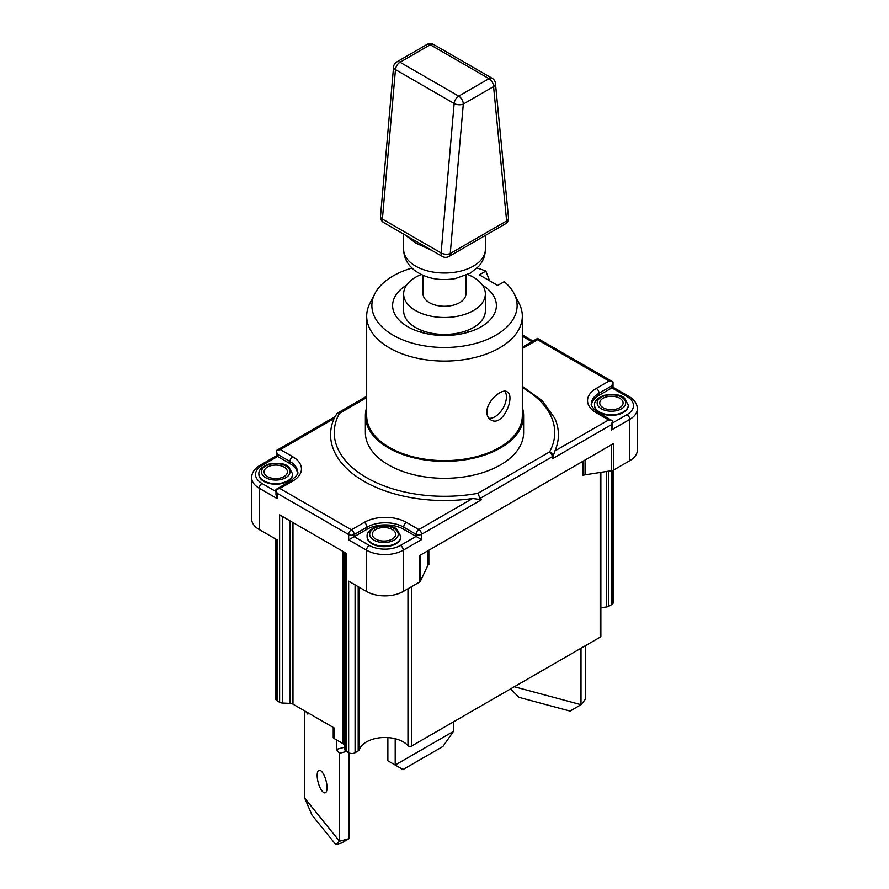 <?xml version="1.0" encoding="UTF-8"?>
<svg xmlns="http://www.w3.org/2000/svg" width="889" height="889" viewBox="0 0 889 889"><rect width="100%" height="100%" fill="white"/><g stroke="black" fill="none" stroke-linecap="round" stroke-linejoin="round"><path stroke-width="1.33" d="M395.205 738.726L395.205 765.04L453.446 731.414L442.9 746.504L402.995 769.541L387.871 760.806L387.871 737.581M453.446 731.414L453.446 721.879M251.643 518.954A25.937 14.98 0 0 0 259.244 529.544L259.244 488.239A25.937 14.98 -0 0 1 251.643 477.649L251.643 518.954M611.621 444.7L611.621 470.681A4.545 2.623 0 0 0 613.654 470.003L629.756 460.702A25.937 14.98 0 0 0 637.357 450.112L637.357 408.807C637.269 403.884 634.468 399.761 628.956 396.438A3.889 2.245 -60 0 0 627.012 396.627A22.047 12.735 180 0 1 627.012 414.641L612.554 422.975M297.482 473.048A25.937 14.98 -0 0 0 289.958 463.614L277.579 456.468L276.446 450.512L280.335 449.578L334.097 418.541A113.914 65.764 180 0 0 472.592 498.496L418.819 529.533L406.44 522.388A29.837 17.224 -0 0 0 364.246 522.388L351.411 529.8A3.889 2.245 120 0 0 348.655 534.567L348.655 539.867L366.546 550.191L366.546 591.496A25.937 14.98 0 0 0 403.228 591.496L419.341 582.195A4.545 2.623 0 0 0 420.508 581.017L420.508 555.036M366.546 591.496L348.655 581.162L348.655 752.727A4.545 2.623 0 0 0 355.078 752.727L355.078 584.873M427.676 550.902L427.676 565.693A4.545 2.623 180 0 1 428.854 564.526L428.854 550.224M427.676 565.693L420.508 581.017M275.79 539.101L275.79 698.987A4.545 2.623 0 0 0 277.124 700.832L277.124 539.867L259.244 529.544M344.854 552.491L344.854 749.649A4.545 2.623 0 0 0 346.165 751.283L346.165 553.247L279.613 514.831L279.613 702.277A4.545 2.623 0 0 0 282.446 703.032L290.136 703.399A4.545 2.623 180 0 1 292.97 704.166L292.97 522.543M600.186 472.459L600.186 637.157A2.334 1.345 0 0 0 600.875 636.202L600.875 472.359M407.973 588.751L407.973 745.638A2.334 1.345 0 0 0 411.707 745.982L411.707 586.596M611.876 470.637L611.876 604.464L608.776 606.254L608.776 471.126M611.876 604.464A4.545 2.623 0 0 0 613.21 602.609L613.21 470.225M606.431 471.492L606.431 606.976A25.937 14.98 0 0 0 600.875 607.987M606.431 606.976A4.545 2.623 0 0 0 608.776 606.254M583.051 461.202L583.051 475.493A4.545 2.623 180 0 1 585.073 474.815L585.073 460.024M611.621 470.681L585.073 474.815M407.973 745.638A25.937 14.98 0 0 0 381.27 737.637A25.937 14.98 0 0 0 359.434 749.583L359.434 587.385M358.189 586.662L358.189 750.938A4.545 2.623 0 0 0 359.434 749.583M358.189 750.938L355.078 752.727M600.186 637.157L411.707 745.982M613.654 470.003L613.654 443.533L419.341 555.714L419.341 582.195M344.854 749.649L344.21 745.215L344.21 552.125M342.898 551.369L342.898 743.571A4.545 2.623 180 0 1 344.21 745.215M277.124 700.832L279.613 702.277M346.165 751.283L348.655 752.727M342.898 743.571L333.986 738.426L333.986 727.835L292.97 704.166M333.231 727.402L333.231 737.37A2.589 1.5 0 0 0 333.986 738.426M348.655 539.867L354.166 536.689L369.291 545.424A22.047 12.735 180 0 0 400.472 545.424L416.074 536.423L403.684 529.277A25.937 14.98 -0 0 0 367.001 529.277L354.166 536.689L354.166 534.567L367.001 527.155A25.937 14.98 180 0 1 403.684 527.155L416.074 534.3L416.074 536.423L421.575 539.601L421.575 534.3L481.594 499.651L480.016 498.44L552.302 456.702L552.302 458.824L554.903 450.979A113.914 65.764 180 0 0 554.803 418.319L542.323 400.839L522.321 386.271M400.828 536.689A16.858 9.735 180 0 1 400.828 536.956A16.858 9.735 180 0 1 390.427 545.946A16.858 9.735 180 0 1 372.047 543.835A16.858 9.735 180 0 1 367.113 536.956A16.858 9.735 180 0 1 367.113 536.689M628.956 396.438L613.021 387.237L599.042 395.305A25.937 14.98 -0 0 0 591.518 404.751M523.621 415.696L523.621 432.643A79.121 45.683 180 0 1 474.782 474.837A79.121 45.683 180 0 1 388.56 464.936A79.121 45.683 180 0 1 365.379 432.643L365.379 415.696A79.121 45.683 -0 0 0 388.56 447.989A79.121 45.683 -0 0 0 474.782 457.902A79.121 45.683 -0 0 0 523.621 415.696A79.121 45.683 -0 0 0 522.321 407.462M406.595 285.102A51.884 29.948 -0 0 0 392.616 305.56A51.884 29.948 -0 0 0 407.818 326.741A51.884 29.948 -0 0 0 464.358 333.231A51.884 29.948 -0 0 0 496.384 305.56A51.884 29.948 -0 0 0 482.405 285.102M411.929 268.078A72.631 41.939 -0 0 0 374.836 293.692A72.631 41.939 -0 0 0 444.5 347.488A72.631 41.939 -0 0 0 514.164 293.692A72.631 41.939 -0 0 0 504.207 281.68L497.696 285.436L479.349 274.845L485.861 271.089A72.631 41.939 -0 0 0 477.071 268.078M485.861 271.089L489.583 280.757M374.836 293.692L369.857 303.438A77.821 44.928 -0 0 0 366.679 316.151A77.821 44.928 -0 0 0 444.5 361.078A77.821 44.928 -0 0 0 522.321 316.151A77.821 44.928 -0 0 0 519.143 303.438L514.164 293.692M504.908 391.216A16.213 9.357 -60 0 1 502.896 408.451A16.213 9.357 -60 0 1 488.917 418.252M486.861 412.085C486.583 401.195 501.985 388.015 507.03 391.771C515.942 395.772 502.818 427.931 490.817 419.852C488.272 418.297 486.95 415.708 486.861 412.085M603.164 407.751A11.668 6.734 -0 0 0 619.677 407.751A11.668 6.734 -0 0 0 619.677 398.216A11.668 6.734 -0 0 0 603.164 398.216A11.668 6.734 -0 0 0 603.164 407.751M628.279 405.373A16.858 9.735 180 0 1 628.279 405.64A16.858 9.735 180 0 1 617.866 414.63A16.858 9.735 180 0 1 599.497 412.518A16.858 9.735 180 0 1 594.552 405.64A16.858 9.735 180 0 1 594.563 405.373M375.714 539.067A11.668 6.734 -0 0 0 392.227 539.067A11.668 6.734 -0 0 0 392.227 529.533A11.668 6.734 -0 0 0 375.714 529.533A11.668 6.734 -0 0 0 375.714 539.067M267.489 476.593A11.668 6.734 -0 0 0 284.002 476.593A11.668 6.734 -0 0 0 284.002 467.058A11.668 6.734 -0 0 0 267.489 467.058A11.668 6.734 -0 0 0 267.489 476.593M292.603 474.204A16.858 9.735 180 0 1 292.603 474.47A16.858 9.735 180 0 1 282.202 483.46A16.858 9.735 180 0 1 263.822 481.349A16.858 9.735 180 0 1 258.888 474.47A16.858 9.735 180 0 1 258.888 474.204M611.421 429.987L611.421 424.698L612.554 420.864L612.554 426.153L611.421 429.987L629.756 419.397A25.937 14.98 -0 0 0 637.357 408.807M275.979 491.55L261.988 483.472A22.047 12.735 180 0 1 261.988 465.469L277.579 456.468L276.446 455.813L276.446 450.512L334.942 416.741M261.988 483.472A3.889 2.245 120 0 0 259.244 488.239L277.124 498.562L275.979 494.728L275.979 489.428L279.879 488.506L292.714 481.093A3.889 2.245 -120 0 0 290.77 480.893C296.682 475.982 298.948 473.048 297.559 472.092A25.937 14.98 180 0 0 289.958 461.502L289.958 463.614M277.124 498.562L277.124 493.262L275.979 489.428L290.77 480.893M522.321 348.377A29.837 17.224 -0 0 0 524.754 347.121A3.889 2.245 -120 0 0 522.799 346.932L537.589 338.398L537.589 339.709L609.121 381.014L596.286 388.426A3.889 2.245 60 0 1 599.042 393.194L611.876 385.782L613.021 381.948L609.121 381.014M596.286 388.426A29.837 17.224 -0 0 0 596.286 412.785A3.889 2.245 -60 0 1 598.23 412.585L612.554 420.864L608.665 419.93L554.903 450.979M334.097 418.541L337.042 413.407L339.442 413.341L366.679 397.616M472.592 498.496L481.594 499.651M522.321 387.548A110.247 63.652 180 0 1 549.558 451.945L477.926 493.295L480.016 498.44M366.679 407.462A79.121 45.683 -0 0 0 365.379 415.696M366.679 316.151L366.679 415.696A77.821 44.928 -0 0 0 444.5 460.624A77.821 44.928 -0 0 0 522.321 415.696L522.321 316.151M348.91 752.861L348.91 838.694L339.509 841.216L339.509 753.327L336.364 749.416L336.364 739.804M304.705 798.122L339.509 841.216L335.798 844.55L311.95 815.024L304.705 798.122L304.705 710.933M307.861 712.756L307.861 714.134L305.772 711.556M327.041 787.654A11.668 4.023 74.9 0 1 325.141 792.821A11.668 4.023 74.9 0 1 318.218 782.598A11.668 4.023 74.9 0 1 319.073 770.274A11.668 4.023 74.9 0 1 324.274 775.664A11.668 4.023 74.9 0 1 327.041 787.654M344.499 747.227L336.364 749.416M346.454 751.449L339.509 753.327M335.798 844.55L341.665 842.972L348.91 838.694M514.32 686.741L581.006 704.688L581.006 648.237M585.395 645.703L585.395 699.265L581.006 704.688L570.071 711.1L518.943 697.332L510.597 688.886M460.569 249.753L482.049 237.352M405.54 235.207L415.608 242.986L432.198 250.598M421.242 274.512A40.861 23.592 -0 0 0 403.639 293.903L403.639 310.85A40.861 23.592 -0 0 0 415.608 327.53A40.861 23.592 -0 0 0 460.135 332.642A40.861 23.592 -0 0 0 485.361 310.85L485.361 293.903A40.861 23.592 -0 0 0 473.393 277.224A40.861 23.592 -0 0 0 467.758 274.512M403.639 293.903A40.861 23.592 -0 0 0 415.608 310.583A40.861 23.592 -0 0 0 460.135 315.695A40.861 23.592 -0 0 0 485.361 293.903M423.097 275.379L423.097 293.903A21.403 12.357 -0 0 0 429.365 302.649A21.403 12.357 -0 0 0 452.69 305.327A21.403 12.357 -0 0 0 465.903 293.903L465.903 275.379M627.012 414.641A3.889 2.245 60 0 1 629.756 419.397L629.756 460.702M403.228 591.496L403.228 550.191L421.575 539.601M290.136 520.898L290.136 703.399M282.446 703.032L282.446 516.465M333.986 727.835L333.986 736.314M369.291 545.424A3.889 2.245 120 0 0 366.546 550.191A25.937 14.98 -0 0 0 403.228 550.191A3.889 2.245 60 0 0 400.472 545.424M367.001 529.277L367.001 527.155A3.889 2.245 60 0 0 364.246 522.388M403.684 529.277L403.684 527.155A3.889 2.245 120 0 1 406.44 522.388M599.042 395.305L599.042 393.194A25.937 14.98 180 0 0 591.441 403.784C589.707 404.928 597.097 412.996 598.23 412.585M477.926 493.295A110.247 63.652 180 0 1 366.546 477.649A110.247 63.652 180 0 1 339.442 413.341M621.511 397.161A14.268 8.234 -0 0 0 601.331 397.161A14.268 8.234 -0 0 0 601.331 408.807A14.268 8.234 -0 0 0 621.511 408.807A14.268 8.234 -0 0 0 621.511 397.161M599.497 411.985A16.858 9.735 -0 0 0 617.866 414.096A16.858 9.735 -0 0 0 628.279 405.106L624.511 398.183C621.111 394.638 614.199 393.705 603.775 395.405C597.197 398.205 594.119 401.439 594.552 405.106A16.858 9.735 -0 0 0 599.497 411.985M394.06 528.477A14.268 8.234 -0 0 0 373.88 528.477A14.268 8.234 -0 0 0 373.88 540.123A14.268 8.234 -0 0 0 394.06 540.123A14.268 8.234 -0 0 0 394.06 528.477M372.047 543.301A16.858 9.735 -0 0 0 390.427 545.413A16.858 9.735 -0 0 0 400.828 536.423L397.061 529.5C393.66 525.955 386.748 525.021 376.325 526.721C369.746 529.522 366.668 532.755 367.113 536.423A16.858 9.735 -0 0 0 372.047 543.301M285.836 466.003A14.268 8.234 -0 0 0 265.655 466.003A14.268 8.234 -0 0 0 265.655 477.649A14.268 8.234 -0 0 0 285.836 477.649A14.268 8.234 -0 0 0 285.836 466.003M263.822 480.827A16.858 9.735 -0 0 0 282.202 482.938A16.858 9.735 -0 0 0 292.603 473.937L288.836 467.014C285.436 463.469 278.524 462.547 268.111 464.247C261.522 467.047 258.443 470.281 258.888 473.937A16.858 9.735 -0 0 0 263.822 480.827M522.321 336.186L531.866 341.698M611.876 385.782L611.876 387.893L627.012 396.627M261.988 465.469A3.889 2.245 -120 0 0 260.044 465.28L276.446 455.813M292.714 481.093A29.837 17.224 -0 0 0 292.714 456.735A3.889 2.245 120 0 0 289.958 461.502L277.579 454.346M524.754 347.121L537.589 339.709M596.286 412.785L608.665 419.93M611.421 424.698L552.302 458.824M292.714 456.735L280.335 449.578M416.074 534.3A3.889 2.245 -0 0 0 421.575 534.3A3.889 2.245 60 0 0 418.819 529.533A3.889 2.245 -60 0 0 416.074 534.3M277.124 493.262L348.655 534.567A3.889 2.245 180 0 0 354.166 534.567A3.889 2.245 60 0 0 351.411 529.8L279.879 488.506M553.269 456.457L553.269 455.801A3.889 3.023 28.9 0 0 549.558 451.945A3.889 2.245 -120 0 1 552.302 456.702A3.889 2.245 -0 0 0 553.269 455.801A114.136 65.897 -0 0 0 553.625 455.135M442.411 256.499A6.49 6.49 0 0 0 448.901 256.499A6.49 3.745 -120 0 0 450.245 253.532A6.49 3.323 -175 0 1 441.1 252.954A6.49 3.745 120 0 0 442.411 256.499L383.715 222.606A6.49 3.745 -60 0 1 382.403 219.061A6.49 3.323 -175 0 1 380.503 216.427A6.49 6.49 0 0 0 383.715 222.606M441.1 252.954L382.403 219.061L395.461 69.62A6.49 3.745 -60 0 1 400.017 62.252A6.49 3.745 -120 0 0 396.772 61.93A6.49 6.49 0 0 0 393.56 66.975A6.49 3.323 5 0 0 395.461 69.62L454.157 103.502A6.49 3.323 5 0 0 463.302 104.08A6.49 3.745 -120 0 0 458.713 96.134A6.49 3.745 120 0 0 454.157 103.502L441.1 252.954M485.361 249.431C485.238 255.854 483.005 261.51 478.66 266.411L470.303 273.156L455.379 278.579C439.166 281.257 425.375 278.379 414.007 269.923L410.173 266.222C405.94 261.366 403.762 255.765 403.639 249.431A40.861 23.592 -0 0 0 415.608 266.111A40.861 23.592 -0 0 0 460.135 271.223A40.861 23.592 -0 0 0 485.361 249.431L485.361 235.441M506.63 220.972A6.49 3.745 60 0 1 505.285 223.939A6.49 6.49 0 0 0 508.497 217.694A6.49 4.123 174.4 0 1 506.63 220.972L450.245 253.532L463.302 104.08L493.573 86.6A6.49 4.123 -5.6 0 0 495.44 83.333A6.49 6.49 0 0 0 492.228 78.343A6.49 3.745 120 0 0 488.983 78.654A6.49 3.745 60 0 1 493.573 86.6L506.63 220.972M427.042 44.45A6.49 3.745 60 0 1 430.287 44.772A6.49 3.745 -60 0 1 433.532 44.45A6.49 6.49 0 0 0 427.042 44.45L396.772 61.93M430.287 44.772L488.983 78.654L458.713 96.134L400.017 62.252L430.287 44.772M522.321 334.875L533 341.043M260.044 465.28C254.532 468.603 251.731 472.726 251.643 477.649M613.021 387.237L613.021 381.948L537.589 338.398M337.12 413.363L366.679 396.294M403.639 249.431L403.639 234.107M505.285 223.939L448.901 256.499M433.532 44.45L492.228 78.343M495.44 83.333L508.497 217.694M393.56 66.975L380.503 216.427M467.847 332.308L467.847 330.208M421.153 332.308L421.153 330.208"/></g></svg>
